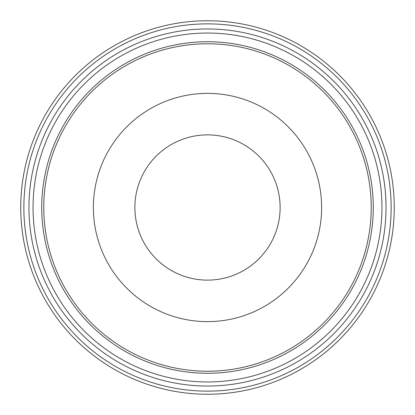 <?xml version="1.0" encoding="UTF-8"?>
<svg xmlns="http://www.w3.org/2000/svg" width="415" height="415" viewBox="0 0 415 415"><rect width="100%" height="100%" fill="white"/><g stroke="black" fill="none" stroke-linecap="round" stroke-linejoin="round"><path stroke-width="0.62" d="M207.5 134.875A72.625 72.625 0 0 0 144.607 243.813A72.625 72.625 0 0 0 270.393 243.813A72.625 72.625 0 0 0 207.5 134.875M207.5 394.25A186.75 186.75 0 0 0 394.25 207.5A186.75 186.75 0 0 0 207.5 20.75A186.75 186.75 0 0 0 20.75 207.5A186.75 186.75 0 0 0 207.5 394.25M207.5 391.138A183.638 183.638 0 0 1 48.467 115.681A183.638 183.638 0 0 1 366.533 115.681A183.638 183.638 0 0 1 207.5 391.138M207.5 93.375A114.125 114.125 0 0 0 108.663 264.562A114.125 114.125 0 0 0 306.337 264.562A114.125 114.125 0 0 0 207.5 93.375M386.043 207.5A178.543 178.543 0 0 0 118.228 52.876A178.543 178.543 0 0 0 118.228 362.124A178.543 178.543 0 0 0 386.043 207.5M207.5 33.05A174.45 174.45 0 0 1 381.95 207.5A174.45 174.45 0 0 1 207.5 381.95A174.45 174.45 0 0 1 33.05 207.5A174.45 174.45 0 0 1 207.5 33.05M207.5 41.728A165.772 165.772 0 0 0 41.728 207.5A165.772 165.772 0 0 0 207.5 373.272A165.772 165.772 0 0 0 373.272 207.5A165.772 165.772 0 0 0 207.5 41.728M371.223 207.5A163.723 163.723 0 0 1 125.636 349.29A163.723 163.723 0 0 1 125.636 65.71A163.723 163.723 0 0 1 371.223 207.5"/></g></svg>
